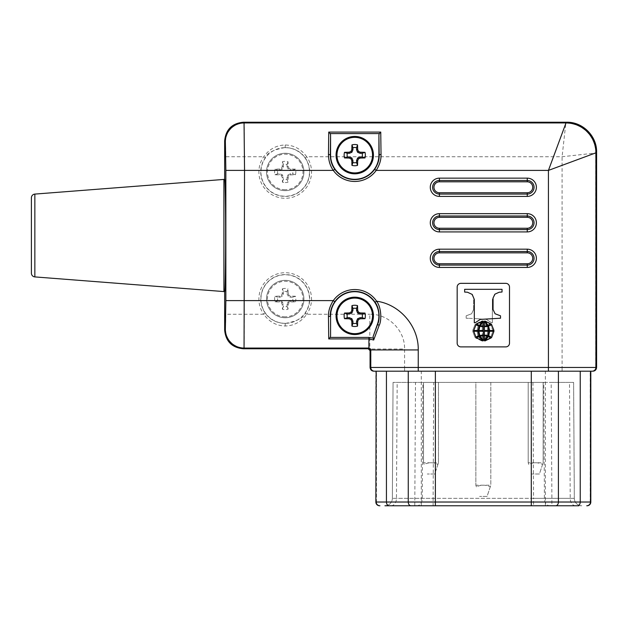 <?xml version="1.0" encoding="UTF-8"?>
<svg xmlns="http://www.w3.org/2000/svg" width="628" height="628" viewBox="0 0 628 628"><rect width="100%" height="100%" fill="white"/><g stroke="black" fill="none" stroke-linecap="round" stroke-linejoin="round"><path stroke-width="0.47" stroke-dasharray="3.14 2.35" d="M532.952 382.405L533.549 498.334L433.124 498.334L433.713 382.405L543.801 382.405L544.39 498.349A7.473 5.424 90 0 0 549.814 505.768L581.787 505.768A7.473 7.473 0 0 1 574.314 498.334L573.607 382.405L551.18 382.405L551.886 498.334L392.359 498.334L433.124 498.334L433.124 505.768L533.549 505.768L533.549 498.334L574.314 498.334L551.886 498.334L551.886 505.768L384.886 505.768L578.867 505.768M384.886 505.768A7.473 7.473 -90 0 0 392.359 498.334A7.473 7.473 0 0 1 384.886 505.768L416.859 505.768A7.473 5.424 90 0 0 422.275 498.349L422.872 382.405L393.057 382.405L551.18 382.405M577.525 505.768L555.694 505.768M543.801 382.405L573.607 382.405L574.314 498.334A7.473 7.473 90 0 0 581.787 505.768M392.359 498.334L393.057 382.405L392.359 498.334M433.713 382.405L422.872 382.405M423.523 382.405L438.477 382.405L423.523 382.405L423.523 462.773L423.523 382.405M475.859 382.405L490.813 382.405L475.859 382.405L475.859 485.209L475.859 382.405M528.195 382.405L543.141 382.405L528.195 382.405L528.195 462.773L528.195 382.405M438.477 382.405L438.477 462.773L423.523 462.773L424.081 464.445C428.696 462.208 433.312 462.208 437.92 464.445L438.477 462.773L438.477 382.405M424.081 464.445L423.523 462.773M437.92 464.445L434.741 473.991L427.268 473.991L434.741 473.991L438.477 462.773M490.813 382.405L490.813 485.209L475.859 485.209L476.416 486.873C481.032 484.635 485.64 484.635 490.256 486.873L490.813 485.209L490.813 382.405M476.416 486.873L475.859 485.209M490.256 486.873L487.077 496.418L479.596 496.418L487.077 496.418L490.813 485.209M543.141 382.405L543.141 462.773L528.195 462.773L528.752 464.445C533.36 462.208 537.976 462.208 542.584 464.445L543.141 462.773L543.141 382.405M528.752 464.445L528.195 462.773M542.584 464.445L539.405 473.991L531.932 473.991L539.405 473.991L543.141 462.773M375.866 371.195L590.807 371.195L375.866 371.195L375.866 502.023A3.737 3.737 -90 0 0 379.602 505.768M373.809 371.195L592.863 371.195M590.807 371.195L590.807 502.023A3.737 3.737 -90 0 1 587.062 505.768M305.184 157.824L306.707 156.749A26.329 26.329 0 0 1 267.677 191.595A26.329 26.329 0 0 1 263.721 156.749C269.192 149.134 276.359 145.217 285.214 145.005C294.061 145.209 301.22 149.126 306.707 156.749L562.084 156.749L595.729 153.004A29.909 29.893 45 0 0 565.828 123.104L244.221 123.104L244.473 156.749L263.721 156.749L265.251 157.824A24.461 24.461 0 0 0 285.214 196.415A24.461 24.461 0 0 0 305.184 157.824C300.569 151.34 293.912 147.91 285.214 147.525C273.439 149.629 266.782 153.067 265.251 157.824M373.432 155.132A18.691 18.691 0 0 1 354.741 173.823A18.691 18.691 0 0 1 336.059 155.132A18.691 18.691 0 0 1 354.741 136.441A18.691 18.691 0 0 1 373.432 155.132M373.432 315.868A18.691 18.691 0 0 1 354.741 334.559A18.691 18.691 0 0 1 336.059 315.868A18.691 18.691 0 0 1 354.741 297.177A18.691 18.691 0 0 1 373.432 315.868M368.204 348.768L368.864 348.885M224.659 140.923L225.531 141.795L225.79 156.749L244.473 156.749L244.221 347.896L369.821 347.896L368.95 348.768L370.073 350.636M370.073 367.459L404.581 367.459L404.581 349.011L370.944 349.011L369.955 349.977M374.681 371.195A3.737 3.737 90 0 1 370.944 367.459L370.944 349.011L369.821 347.896L369.821 314.251C388.387 313.772 405.068 330.438 404.581 349.011M509.504 287.082L509.504 343.155A3.737 3.737 0 0 1 505.768 346.892A3.737 3.737 0 0 0 509.504 343.155L509.504 287.082A3.737 3.737 0 0 0 505.768 283.346A3.737 3.737 0 0 1 509.504 287.082L509.504 343.155A3.737 3.737 0 0 1 505.768 346.892L460.905 346.892A3.737 3.737 0 0 1 457.168 343.155A3.737 3.737 0 0 0 460.905 346.892L505.768 346.892L460.905 346.892A3.737 3.737 0 0 1 457.168 343.155L457.168 287.082A3.737 3.737 0 0 1 460.905 283.346A3.737 3.737 0 0 0 457.168 287.082L457.168 343.155L457.168 287.082A3.737 3.737 0 0 1 460.905 283.346L505.768 283.346A3.737 3.737 0 0 1 509.504 287.082M225.79 156.749L225.79 314.251L263.721 314.251C269.208 321.874 276.375 325.791 285.214 325.995C294.061 325.783 301.228 321.874 306.707 314.251L369.821 314.251M285.214 323.475C297.436 321.057 304.085 317.627 305.184 313.176A24.461 24.461 0 0 0 285.214 274.585A24.461 24.461 0 0 0 265.251 313.176C269.852 319.652 276.508 323.09 285.214 323.475L285.214 325.995M285.214 323.326A24.28 24.28 0 0 1 260.942 299.046A24.28 24.28 0 0 1 285.214 274.766A24.28 24.28 0 0 1 309.494 299.046A24.28 24.28 0 0 1 285.214 323.326M266.523 299.046A18.691 18.691 0 0 0 285.214 317.737A18.691 18.691 0 0 0 303.905 299.046A18.691 18.691 0 0 0 285.214 280.355A18.691 18.691 0 0 0 266.523 299.046A18.691 18.691 0 0 1 285.214 280.355A18.691 18.691 0 0 1 303.905 299.046A18.691 18.691 0 0 1 285.214 317.737A18.691 18.691 0 0 1 266.523 299.046A18.691 18.691 0 0 1 285.214 280.355A18.691 18.691 0 0 1 303.905 299.046A18.691 18.691 0 0 1 285.214 317.737A18.691 18.691 0 0 1 266.523 299.046M285.214 147.674A24.28 24.28 0 0 1 309.494 171.954A24.28 24.28 0 0 1 285.214 196.234A24.28 24.28 0 0 1 260.942 171.954A24.28 24.28 0 0 1 285.214 147.674M266.523 171.954A18.691 18.691 0 0 0 285.214 190.645A18.691 18.691 0 0 0 303.905 171.954A18.691 18.691 0 0 0 285.214 153.263A18.691 18.691 0 0 0 266.523 171.954A18.691 18.691 0 0 1 285.214 153.263A18.691 18.691 0 0 1 303.905 171.954A18.691 18.691 0 0 1 285.214 190.645A18.691 18.691 0 0 1 266.523 171.954A18.691 18.691 0 0 1 285.214 153.263A18.691 18.691 0 0 1 303.905 171.954A18.691 18.691 0 0 1 285.214 190.645A18.691 18.691 0 0 1 266.523 171.954M404.581 371.195L404.581 367.459L562.091 367.459L562.084 156.749L565.828 123.104L566.699 122.232M223.913 291.573L223.913 179.427M224.659 179.427C225.146 176.947 225.68 207.742 225.64 235.5C225.68 263.258 225.146 294.053 224.659 291.573M31.4 273.18L31.4 197.82M285.214 189.734A17.788 17.788 0 0 1 267.434 171.954A17.788 17.788 0 0 1 285.214 154.166A17.788 17.788 0 0 1 303.002 171.954A17.788 17.788 0 0 1 285.214 189.734M285.214 182.567A10.613 10.613 0 0 0 288.009 182.191A26.164 2.284 90 0 0 288.142 177.543A26.046 2.269 112.5 0 0 288.935 175.675A26.046 2.269 157.5 0 0 290.811 174.874A26.164 2.284 180 0 0 295.45 174.749A10.613 10.613 0 0 0 295.45 169.16A26.164 2.284 0 0 0 290.811 169.026A26.046 2.269 22.5 0 0 288.935 168.233A26.046 2.269 67.5 0 0 288.142 166.357A26.164 2.284 90 0 0 288.009 161.718A10.613 10.613 0 0 0 282.419 161.718A26.164 2.284 -90 0 0 282.294 166.357A26.046 2.269 -67.5 0 0 281.493 168.233A26.046 2.269 -22.5 0 0 279.625 169.026A26.164 2.284 0 0 0 274.978 169.16A10.613 10.613 0 0 0 274.978 174.749A26.164 2.284 180 0 0 279.625 174.874A26.046 2.269 -157.5 0 0 281.493 175.675A26.046 2.269 -112.5 0 0 282.294 177.543A26.164 2.284 -90 0 0 282.419 182.191A10.613 10.613 0 0 0 285.214 182.567M282.419 182.191L283.393 179.373A7.638 7.638 0 0 0 287.043 179.373L288.009 182.191M288.142 177.543L287.043 177.324L287.043 179.373M288.935 175.675L288.079 174.82L287.043 177.324M290.811 174.874L290.591 173.775L288.079 174.82M295.45 174.749L292.632 173.775L290.591 173.775M288.142 166.357L287.043 166.577L288.079 169.089L290.591 170.133L292.632 170.133A7.638 7.638 0 0 1 292.632 173.775M287.043 166.577L287.043 164.536A7.638 7.638 0 0 0 283.393 164.536L283.393 166.577L282.357 169.089L279.845 170.133L277.796 170.133A7.638 7.638 0 0 0 277.796 173.775L279.845 173.775L282.357 174.82L283.393 177.324L283.393 179.373M290.811 169.026L290.591 170.133M292.632 170.133L295.45 169.16M288.935 168.233L288.079 169.089M288.009 161.718L287.043 164.536M283.393 164.536L282.419 161.718M282.294 166.357L283.393 166.577M281.493 168.233L282.357 169.089M279.625 169.026L279.845 170.133M274.978 169.16L277.796 170.133M277.796 173.775L274.978 174.749M279.625 174.874L279.845 173.775M281.493 175.675L282.357 174.82M282.294 177.543L283.393 177.324M285.214 316.834A17.788 17.788 0 0 1 267.434 299.046A17.788 17.788 0 0 1 285.214 281.266A17.788 17.788 0 0 1 303.002 299.046A17.788 17.788 0 0 1 285.214 316.834M295.45 296.251A26.164 2.284 0 0 0 290.811 296.126A26.046 2.269 22.5 0 0 288.935 295.325A26.046 2.269 67.5 0 0 288.142 293.457L287.043 293.676L287.043 291.627A7.638 7.638 0 0 0 283.393 291.627L282.419 288.809A26.164 2.284 -90 0 0 282.294 293.457A26.046 2.269 -67.5 0 0 281.493 295.325A26.046 2.269 -22.5 0 0 279.625 296.126A26.164 2.284 0 0 0 274.978 296.251A10.613 10.613 0 0 0 274.978 301.84A26.164 2.284 180 0 0 279.625 301.974A26.046 2.269 -157.5 0 0 281.493 302.767A26.046 2.269 -112.5 0 0 282.294 304.643A26.164 2.284 -90 0 0 282.419 309.282A10.613 10.613 0 0 0 288.009 309.282A26.164 2.284 90 0 0 288.142 304.643A26.046 2.269 112.5 0 0 288.935 302.767A26.046 2.269 157.5 0 0 290.811 301.974A26.164 2.284 180 0 0 295.45 301.84L292.632 300.867A7.638 7.638 0 0 0 292.632 297.225L295.45 296.251A10.613 10.613 0 0 1 295.45 301.84M288.142 293.457A26.164 2.284 90 0 0 288.009 288.809L287.043 291.627M282.419 288.809A10.613 10.613 0 0 1 288.009 288.809M282.419 309.282L283.393 306.464A7.638 7.638 0 0 0 287.043 306.464L288.009 309.282M288.142 304.643L287.043 304.423L287.043 306.464M288.935 302.767L288.079 301.911L287.043 304.423M290.811 301.974L290.591 300.867L288.079 301.911M290.591 300.867L292.632 300.867M292.632 297.225L290.591 297.225L288.079 296.18L287.043 293.676M283.393 291.627L283.393 293.676L282.357 296.18L279.845 297.225L277.796 297.225A7.638 7.638 0 0 0 277.796 300.867L279.845 300.867L282.357 301.911L283.393 304.423L283.393 306.464M290.811 296.126L290.591 297.225M288.935 295.325L288.079 296.18M282.294 293.457L283.393 293.676M281.493 295.325L282.357 296.18M279.625 296.126L279.845 297.225M274.978 296.251L277.796 297.225M277.796 300.867L274.978 301.84M279.625 301.974L279.845 300.867M281.493 302.767L282.357 301.911M282.294 304.643L283.393 304.423M471.589 313.764L466.157 315.829L471.589 313.764L473.614 309.557L471.589 313.764M473.614 309.557L473.614 297.962L471.699 294.132L473.614 297.962L473.614 309.557M467.468 292.224L471.699 294.132L467.468 292.224L464.642 292.02L464.642 289.312L502.023 289.312L502.023 292.067L499.213 292.224L494.471 294.414L499.213 292.224L494.974 294.132L493.059 297.962L493.059 309.557L495.084 313.764L500.516 315.829L500.516 318.223L480.287 319.401L475.168 322.753L474.313 322.753L474.313 299.478L472.193 294.414L467.46 292.224L464.642 292.02L464.642 289.312L502.023 289.312L502.023 292.067L499.213 292.224L502.023 292.02L502.023 289.312L464.642 289.312L464.642 292.067L467.46 292.224M492.36 299.478L494.471 294.414L492.36 299.478L492.36 322.753L491.504 322.753L486.386 319.401L491.504 322.753L492.36 322.753L492.36 299.478M475.035 318.577L486.386 319.401L475.035 318.577M472.389 318.467L466.157 318.223L472.389 318.467M466.157 318.223L466.157 315.829L466.157 318.223M475.561 323.985L478.426 325.469L481.817 321.018L475.561 323.985L481.817 321.018L478.426 325.469L475.561 323.985M482.265 326.097L479.109 325.697L482.265 321.497L482.265 326.097L479.109 325.697L482.265 321.497L482.265 326.097M482.265 326.772L482.265 330.493L477.908 330.493L478.819 326.332L482.265 326.772L482.265 330.493L477.908 330.493L478.819 326.332L482.265 326.772M478.12 326.089L477.052 330.493L472.711 330.493L475.074 324.519L478.12 326.089L477.052 330.493L472.711 330.493L475.074 324.519L478.12 326.089M472.703 331.27L477.037 331.27L477.932 335.776L474.98 337.362L472.703 331.27L477.037 331.27L477.932 335.776L474.98 337.362L472.703 331.27M478.701 335.509L477.892 331.27L482.265 331.27L482.265 335.038L478.701 335.509L477.892 331.27L482.265 331.27L482.265 335.038L478.701 335.509M482.265 335.713L478.999 336.137L482.257 340.439L482.265 335.713L482.257 340.439L478.999 336.137L482.265 335.713M478.222 336.404L481.809 340.965L475.459 337.895L478.222 336.404L481.809 340.965L475.459 337.895L478.222 336.404M483.372 321.497L483.364 326.097L486.519 325.697L483.372 321.497L486.519 325.697L483.364 326.097L483.372 321.497M487.202 325.469L483.819 321.018L490.068 323.985L487.202 325.469L483.819 321.018L490.068 323.985L487.202 325.469M486.81 326.332L483.364 326.772L483.364 330.493L483.364 326.772L486.81 326.332L487.72 330.493L486.81 326.332M487.72 330.493L483.364 330.493L487.72 330.493M487.516 326.089L488.584 330.493L487.516 326.089L490.554 324.519L487.516 326.089M492.925 330.493L490.554 324.519L492.925 330.493L488.584 330.493L492.925 330.493M483.372 340.439L483.372 335.713L486.637 336.137L483.372 340.439L483.372 335.713L486.637 336.137L483.372 340.439M483.364 331.27L483.372 335.038L486.935 335.509L487.744 331.27L486.935 335.509L483.372 335.038L483.364 331.27L487.744 331.27L483.364 331.27M490.17 337.895L487.406 336.404L483.819 340.965L490.17 337.895L483.819 340.965L487.406 336.404L490.17 337.895M488.592 331.27L487.697 335.776L490.649 337.362L492.933 331.27L490.649 337.362L487.697 335.776L488.592 331.27L492.933 331.27L488.592 331.27M488.239 325.469L484.855 321.018L491.112 323.985L488.239 325.469M491.598 324.519L488.553 326.089L489.62 330.493L493.961 330.493L491.598 324.519M489.636 331.27L488.733 335.776L491.685 337.362L493.969 331.286L489.636 331.27M484.408 326.097L487.564 325.697L484.408 321.497L484.408 326.097M487.854 326.332L484.408 326.772L484.408 330.493L488.757 330.493L487.854 326.332M488.78 331.27L484.408 331.27L484.408 335.038L487.972 335.509L488.78 331.27M487.673 336.137L484.416 340.439L484.408 335.713L487.673 336.137M488.451 336.404L484.863 340.965L491.214 337.895L488.451 336.404M483.309 326.097L480.153 325.697L483.301 321.497L483.309 326.097M482.854 321.018L476.597 323.985L479.47 325.469L482.854 321.018M476.11 324.519L479.156 326.089L478.089 330.493L473.748 330.493L476.11 324.519M478.952 330.493L479.863 326.332L483.309 326.772L483.301 330.493L478.952 330.493M483.301 331.27L478.929 331.27L479.737 335.509L483.301 335.038L483.301 331.27M483.301 335.713L480.035 336.137L483.293 340.439L483.301 335.713M476.503 337.895L479.266 336.404L482.846 340.965L476.503 337.895M478.081 331.27L478.976 335.776L476.024 337.362L473.74 331.27L478.081 331.27M575.633 505.768L575.633 505.768A7.473 5.424 90 0 1 570.208 498.349L569.502 382.405M414.786 505.768L415.493 382.405M391.04 505.768L391.04 505.768A7.473 5.424 90 0 0 396.464 498.349L397.171 382.405M375.866 502.023L376.447 502.023L376.447 371.195M380.191 505.768A3.737 3.737 90 0 1 376.447 502.023L590.807 502.023M421.302 505.768L421.302 371.195M545.371 505.768L545.371 371.195M586.481 505.768A3.737 3.737 90 0 0 590.218 502.023L590.218 371.195M591.992 371.195A3.737 3.737 90 0 0 595.729 367.459L596.6 367.459M562.091 371.195L562.091 367.459L595.729 367.459L595.729 153.004L596.6 152.133M225.79 314.251L225.531 329.205A18.691 18.683 -135 0 0 244.221 347.896L243.35 348.768M265.251 313.176L263.721 314.251A26.329 26.329 0 0 1 302.751 279.405A26.329 26.329 0 0 1 306.707 314.251L305.184 313.176M527.261 249.175L439.412 249.175L439.412 251.498A6.798 6.798 0 0 0 432.614 258.304A6.798 6.798 0 0 0 439.412 265.102L527.261 265.102A6.798 6.798 0 0 0 534.059 258.304A6.798 6.798 0 0 0 527.261 251.498L439.412 251.498L439.412 252.833A5.471 5.471 0 0 0 433.948 258.304A5.471 5.471 0 0 0 439.412 263.768L527.261 263.768A5.471 5.471 0 0 0 532.725 258.304A5.471 5.471 0 0 0 527.261 252.833L527.261 249.175A9.13 9.13 0 0 1 536.39 258.304A9.13 9.13 0 0 1 527.261 267.434L527.261 263.768M439.412 249.175A9.13 9.13 0 0 0 430.282 258.304A9.13 9.13 0 0 0 439.412 267.434L527.261 267.434M439.412 213.661A9.13 9.13 0 0 0 430.282 222.791A9.13 9.13 0 0 0 439.412 231.92L527.261 231.92A9.13 9.13 0 0 0 536.39 222.791A9.13 9.13 0 0 0 527.261 213.661L439.412 213.661L439.412 215.993A6.798 6.798 0 0 0 432.614 222.791A6.798 6.798 0 0 0 439.412 229.589L527.261 229.589A6.798 6.798 0 0 0 534.059 222.791A6.798 6.798 0 0 0 527.261 215.993L439.412 215.993L439.412 217.319A5.471 5.471 0 0 0 433.948 222.791A5.471 5.471 0 0 0 439.412 228.262L527.261 228.262A5.471 5.471 0 0 0 532.725 222.791A5.471 5.471 0 0 0 527.261 217.319L439.412 217.319M439.412 178.148A9.13 9.13 0 0 0 430.282 187.277A9.13 9.13 0 0 0 439.412 196.407L527.261 196.407A9.13 9.13 0 0 0 536.39 187.277A9.13 9.13 0 0 0 527.261 178.148L439.412 178.148L439.412 180.479A6.798 6.798 0 0 0 432.614 187.277A6.798 6.798 0 0 0 439.412 194.076L527.261 194.076A6.798 6.798 0 0 0 534.059 187.277A6.798 6.798 0 0 0 527.261 180.479L439.412 180.479L439.412 181.806A5.471 5.471 0 0 0 433.948 187.277A5.471 5.471 0 0 0 439.412 192.749L527.261 192.749A5.471 5.471 0 0 0 532.725 187.277A5.471 5.471 0 0 0 527.261 181.806L439.412 181.806M285.214 145.005L285.214 147.525M243.35 122.232L244.221 123.104A18.691 18.683 135 0 0 225.531 141.795M225.531 329.205L224.659 330.077M34.846 276.909L34.846 194.091M439.412 267.434L439.412 263.768M527.261 252.833L439.412 252.833M439.412 228.262L439.412 231.92M527.261 217.319L527.261 213.661M527.261 228.262L527.261 231.92M439.412 192.749L439.412 196.407M527.261 181.806L527.261 178.148M527.261 192.749L527.261 196.407M390.059 505.768L384.94 505.768"/><path stroke-width="0.94" d="M578.867 505.768L384.94 505.768M533.549 505.768L549.814 505.768M416.859 505.768L433.124 505.768M590.807 502.023C590.587 504.3 589.339 505.54 587.07 505.768A3.737 3.737 90 0 0 590.807 502.023L590.807 371.195L590.807 502.023L558.41 502.023A3.737 2.708 -90 0 1 555.694 505.768L551.886 505.768M224.659 140.923L224.659 179.427C225.146 176.947 225.68 207.742 225.64 235.5C225.68 263.258 225.146 294.053 224.659 291.573L224.659 330.077L225.358 329.378L225.852 300.6L225.852 170.4L225.358 141.622L224.659 140.923C225.766 129.564 231.999 123.331 243.35 122.232L566.699 122.232C582.713 121.856 596.977 136.111 596.6 152.133L596.6 367.459C596.31 369.798 595.069 371.038 592.863 371.195L373.809 371.195C371.603 371.038 370.363 369.798 370.073 367.459L370.073 350.636L370.771 349.937L418.24 349.937L418.24 367.459L370.073 367.459M596.6 367.459L595.901 367.459L595.901 152.832L548.432 170.408L376.196 170.4A26.329 26.329 0 0 1 333.295 170.4C330.132 165.902 328.523 160.603 328.46 154.504A1.868 0.628 0.4 0 1 330.328 155.132L330.579 135.004L330.579 155.132A24.17 24.17 0 0 0 354.741 179.302A24.17 24.17 0 0 0 378.912 155.132L378.912 135.004L379.281 133.583L380.749 132.076L381.031 154.504C381.235 159.685 379.626 164.983 376.196 170.4L374.673 169.317A24.461 24.461 0 0 1 334.818 169.317C331.882 165.297 330.383 160.572 330.328 155.132L330.579 155.132M328.46 316.496A1.868 0.628 -0.4 0 0 330.328 315.868C330.124 311.276 331.623 306.543 334.818 301.683A24.461 24.461 0 0 1 375.065 302.249L376.612 301.204C381.863 308.191 381.479 321.52 379.171 325.328L373.684 340.015L368.903 338.924L328.742 338.924L328.46 316.496C328.248 311.347 329.857 306.048 333.295 300.6A26.329 26.329 0 0 1 376.612 301.204C399.903 304.36 418.743 326.403 418.24 349.937M457.168 287.082L457.168 343.155A3.737 3.737 0 0 0 460.905 346.892L505.768 346.892A3.737 3.737 0 0 0 509.504 343.155L509.504 287.082A3.737 3.737 0 0 0 505.768 283.346L460.905 283.346A3.737 3.737 0 0 0 457.168 287.082M596.6 152.133L595.901 152.832A29.909 29.893 -135 0 0 566.001 122.939L548.432 170.408L548.432 367.459L418.24 367.459L418.24 371.195M224.659 330.077C225.766 341.436 231.999 347.669 243.35 348.768L368.204 348.768L368.903 348.061L244.049 348.061L244.543 170.4L244.049 122.939L243.35 122.232M328.46 154.504L328.742 132.076L330.21 133.583L330.579 135.004M373.684 340.015L373.071 336.71L377.569 323.82A24.17 24.17 0 0 0 358.776 292.044A24.17 24.17 0 0 0 330.579 315.868L330.579 335.996L330.21 337.417L328.742 338.924M378.912 135.004L379.163 155.132C379.351 159.755 377.86 164.481 374.673 169.317M381.031 154.504A1.868 0.628 179.6 0 0 379.163 155.132L378.912 155.132M375.065 302.249C379.964 308.513 379.822 320.5 377.75 323.891L373.071 336.71M379.171 325.328A1.868 0.895 -160.2 0 1 377.75 323.891L377.569 323.82M374.508 371.195A3.737 3.737 -90 0 1 370.771 367.459L370.771 349.937L368.903 348.061L368.903 337.417L330.21 337.417M330.579 335.996L330.579 315.868M368.204 348.768L370.073 350.636M224.659 179.427L223.913 179.427L223.913 291.573L224.659 291.573M34.846 194.091L34.846 276.909A3.737 3.737 0 0 1 31.4 273.18L31.4 197.82A3.737 3.737 0 0 1 34.846 194.091L223.913 179.427M34.846 276.909L223.913 291.573M354.741 173.823A18.691 18.691 0 0 0 373.432 155.132A18.691 18.691 0 0 0 354.741 136.441A18.691 18.691 0 0 0 336.059 155.132A18.691 18.691 0 0 0 354.741 173.823A18.691 18.691 0 0 0 373.432 155.132A18.691 18.691 0 0 0 354.741 136.441A18.691 18.691 0 0 0 336.059 155.132A18.691 18.691 0 0 0 354.741 173.823M354.741 172.912A17.788 17.788 0 0 0 372.53 155.132A17.788 17.788 0 0 0 354.741 137.344A17.788 17.788 0 0 0 336.961 155.132A17.788 17.788 0 0 0 354.741 172.912M344.505 152.337A26.164 2.284 0 0 1 349.152 152.212A26.046 2.269 -22.5 0 1 351.021 151.411A26.046 2.269 -67.5 0 1 351.821 149.535L352.92 149.754L352.92 147.713A7.638 7.638 0 0 1 356.571 147.713L357.536 144.895A26.164 2.284 90 0 1 357.67 149.535A26.046 2.269 67.5 0 1 358.47 151.411A26.046 2.269 22.5 0 1 360.339 152.212A26.164 2.284 0 0 1 364.986 152.337A10.613 10.613 0 0 1 364.986 157.926A26.164 2.284 180 0 1 360.339 158.052A26.046 2.269 157.5 0 1 358.47 158.853A26.046 2.269 112.5 0 1 357.67 160.721A26.164 2.284 90 0 1 357.536 165.368A10.613 10.613 0 0 1 351.955 165.368A26.164 2.284 -90 0 1 351.821 160.721A26.046 2.269 -112.5 0 1 351.021 158.853A26.046 2.269 -157.5 0 1 349.152 158.052A26.164 2.284 180 0 1 344.505 157.926L347.331 156.953A7.638 7.638 0 0 1 347.331 153.311L344.505 152.337A10.613 10.613 0 0 0 344.505 157.926M351.821 149.535A26.164 2.284 -90 0 1 351.955 144.895L352.92 147.713M357.536 144.895A10.613 10.613 0 0 0 351.955 144.895M357.536 165.368L356.571 162.55A7.638 7.638 0 0 1 352.92 162.55L351.955 165.368M351.821 160.721L352.92 160.509L352.92 162.55M351.021 158.853L351.884 157.997L352.92 160.509M349.152 158.052L349.372 156.953L351.884 157.997M349.372 156.953L347.331 156.953M347.331 153.311L349.372 153.311L351.884 152.266L352.92 149.754M356.571 147.713L356.571 149.754L357.607 152.266L360.119 153.311L362.16 153.311A7.638 7.638 0 0 1 362.16 156.953L360.119 156.953L357.607 157.997L356.571 160.509L356.571 162.55M349.152 152.212L349.372 153.311M351.021 151.411L351.884 152.266M357.67 149.535L356.571 149.754M358.47 151.411L357.607 152.266M360.339 152.212L360.119 153.311M364.986 152.337L362.16 153.311M362.16 156.953L364.986 157.926M360.339 158.052L360.119 156.953M358.47 158.853L357.607 157.997M357.67 160.721L356.571 160.509M354.741 334.559A18.691 18.691 0 0 0 373.432 315.868A18.691 18.691 0 0 0 354.741 297.177A18.691 18.691 0 0 0 336.059 315.868A18.691 18.691 0 0 0 354.741 334.559A18.691 18.691 0 0 0 373.432 315.868A18.691 18.691 0 0 0 354.741 297.177A18.691 18.691 0 0 0 336.059 315.868A18.691 18.691 0 0 0 354.741 334.559M354.741 333.656A17.788 17.788 0 0 0 372.53 315.868A17.788 17.788 0 0 0 354.741 298.088A17.788 17.788 0 0 0 336.961 315.868A17.788 17.788 0 0 0 354.741 333.656M344.505 313.074A26.164 2.284 0 0 1 349.152 312.948A26.046 2.269 -22.5 0 1 351.021 312.147A26.046 2.269 -67.5 0 1 351.821 310.279L352.92 310.491L352.92 308.45A7.638 7.638 0 0 1 356.571 308.45L357.536 305.632A26.164 2.284 90 0 1 357.67 310.279A26.046 2.269 67.5 0 1 358.47 312.147A26.046 2.269 22.5 0 1 360.339 312.948A26.164 2.284 0 0 1 364.986 313.074A10.613 10.613 0 0 1 364.986 318.663A26.164 2.284 180 0 1 360.339 318.789A26.046 2.269 157.5 0 1 358.47 319.589A26.046 2.269 112.5 0 1 357.67 321.465A26.164 2.284 90 0 1 357.536 326.105A10.613 10.613 0 0 1 351.955 326.105A26.164 2.284 -90 0 1 351.821 321.465A26.046 2.269 -112.5 0 1 351.021 319.589A26.046 2.269 -157.5 0 1 349.152 318.789A26.164 2.284 180 0 1 344.505 318.663L347.331 317.69A7.638 7.638 0 0 1 347.331 314.047L344.505 313.074A10.613 10.613 0 0 0 344.505 318.663M351.821 310.279A26.164 2.284 -90 0 1 351.955 305.632L352.92 308.45M357.536 305.632A10.613 10.613 0 0 0 351.955 305.632M357.536 326.105L356.571 323.287A7.638 7.638 0 0 1 352.92 323.287L351.955 326.105M351.821 321.465L352.92 321.246L352.92 323.287M351.021 319.589L351.884 318.734L352.92 321.246M349.152 318.789L349.372 317.69L351.884 318.734M349.372 317.69L347.331 317.69M347.331 314.047L349.372 314.047L351.884 313.003L352.92 310.491M356.571 308.45L356.571 310.491L357.607 313.003L360.119 314.047L362.16 314.047A7.638 7.638 0 0 1 362.16 317.69L360.119 317.69L357.607 318.734L356.571 321.246L356.571 323.287M349.152 312.948L349.372 314.047M351.021 312.147L351.884 313.003M357.67 310.279L356.571 310.491M358.47 312.147L357.607 313.003M360.339 312.948L360.119 314.047M364.986 313.074L362.16 314.047M362.16 317.69L364.986 318.663M360.339 318.789L360.119 317.69M358.47 319.589L357.607 318.734M357.67 321.465L356.571 321.246M474.313 299.478L474.313 322.753L475.168 322.753L480.287 319.401L500.516 318.223L500.516 315.829L495.084 313.764L493.059 309.557L493.059 297.962L494.974 294.132L499.205 292.224L502.023 292.02L502.023 289.312L464.642 289.312L464.642 292.067L467.46 292.224L472.193 294.414L474.313 299.478M484.855 321.018L488.239 325.469L491.112 323.985L484.855 321.018M491.598 324.519L488.553 326.089L489.62 330.493L493.961 330.493L491.598 324.519M489.636 331.27L488.733 335.776L491.685 337.362L493.969 331.286L489.636 331.27M484.408 326.097L487.564 325.697L484.408 321.497L484.408 326.097M487.854 326.332L484.408 326.772L484.408 330.493L488.757 330.493L487.854 326.332M488.78 331.27L484.408 331.27L484.408 335.038L487.972 335.509L488.78 331.27M484.416 340.439L487.673 336.137L484.408 335.713L484.416 340.439M488.451 336.404L484.863 340.965L491.214 337.895L488.451 336.404M480.153 325.697L483.309 326.097L483.301 321.497L480.153 325.697M482.854 321.018L476.597 323.985L479.47 325.469L482.854 321.018M479.156 326.089L476.11 324.519L473.748 330.493L478.089 330.493L479.156 326.089M479.863 326.332L478.952 330.493L483.301 330.493L483.309 326.772L479.863 326.332M483.301 331.27L478.929 331.27L479.737 335.509L483.301 335.038L483.301 331.27M483.301 335.713L480.035 336.137L483.293 340.439L483.301 335.713M479.266 336.404L476.503 337.895L482.846 340.965L479.266 336.404M478.976 335.776L478.081 331.27L473.74 331.27L476.024 337.362L478.976 335.776M375.866 502.023L375.866 502.023A3.737 3.737 90 0 0 379.602 505.768C377.334 505.54 376.086 504.3 375.866 502.023L376.18 371.195M379.916 505.768A3.737 3.737 -90 0 1 376.18 502.023L386.44 502.023L386.44 371.195M586.756 505.768A3.737 3.737 -90 0 0 590.493 502.023L590.493 371.195M575.633 505.768L577.525 505.768A3.737 2.708 -90 0 0 580.233 502.023L580.233 371.195M558.41 371.195L558.41 502.023L386.44 502.023A3.737 2.708 -90 0 0 389.148 505.768M531.288 505.768L531.288 371.195M435.377 505.768L435.377 371.195M410.979 505.768A3.737 2.708 -90 0 1 408.263 502.023L408.263 371.195M592.165 371.195A3.737 3.737 -90 0 0 595.901 367.459L548.432 367.459L548.432 371.195M334.818 301.683L333.295 300.6L225.852 300.6M334.818 169.317L333.295 170.4L225.852 170.4M439.412 267.434A9.13 9.13 0 0 1 430.282 258.304A9.13 9.13 0 0 1 439.412 249.175L527.261 249.175A9.13 9.13 0 0 1 536.39 258.304A9.13 9.13 0 0 1 527.261 267.434L439.412 267.434L439.412 265.102A6.798 6.798 0 0 1 432.614 258.304A6.798 6.798 0 0 1 439.412 251.498L527.261 251.498A6.798 6.798 0 0 1 534.059 258.304A6.798 6.798 0 0 1 527.261 265.102L439.412 265.102L439.412 263.768A5.471 5.471 0 0 1 433.948 258.304A5.471 5.471 0 0 1 439.412 252.833L439.412 249.175M439.412 231.92A9.13 9.13 0 0 1 430.282 222.791A9.13 9.13 0 0 1 439.412 213.661L527.261 213.661A9.13 9.13 0 0 1 536.39 222.791A9.13 9.13 0 0 1 527.261 231.92L439.412 231.92L439.412 229.589A6.798 6.798 0 0 1 432.614 222.791A6.798 6.798 0 0 1 439.412 215.993L527.261 215.993A6.798 6.798 0 0 1 534.059 222.791A6.798 6.798 0 0 1 527.261 229.589L439.412 229.589L439.412 228.262A5.471 5.471 0 0 1 433.948 222.791A5.471 5.471 0 0 1 439.412 217.319L527.261 217.319A5.471 5.471 0 0 1 532.725 222.791A5.471 5.471 0 0 1 527.261 228.262L439.412 228.262M439.412 196.407A9.13 9.13 0 0 1 430.282 187.277A9.13 9.13 0 0 1 439.412 178.148L527.261 178.148A9.13 9.13 0 0 1 536.39 187.277A9.13 9.13 0 0 1 527.261 196.407L439.412 196.407L439.412 194.076A6.798 6.798 0 0 1 432.614 187.277A6.798 6.798 0 0 1 439.412 180.479L527.261 180.479A6.798 6.798 0 0 1 534.059 187.277A6.798 6.798 0 0 1 527.261 194.076L439.412 194.076L439.412 192.749A5.471 5.471 0 0 1 433.948 187.277A5.471 5.471 0 0 1 439.412 181.806L527.261 181.806A5.471 5.471 0 0 1 532.725 187.277A5.471 5.471 0 0 1 527.261 192.749L439.412 192.749M328.742 132.076L380.749 132.076M566.699 122.232L566.001 122.939L244.049 122.939A18.691 18.683 -45 0 0 225.358 141.622M330.21 133.583L379.281 133.583M372.938 338.084L368.903 337.417M243.35 348.768L244.049 348.061A18.691 18.683 45 0 1 225.358 329.378M439.412 252.833L527.261 252.833A5.471 5.471 0 0 1 532.725 258.304A5.471 5.471 0 0 1 527.261 263.768L439.412 263.768M527.261 252.833L527.261 249.175M527.261 267.434L527.261 263.768M439.412 217.319L439.412 213.661M527.261 228.262L527.261 231.92M527.261 217.319L527.261 213.661M439.412 181.806L439.412 178.148M527.261 192.749L527.261 196.407M527.261 181.806L527.261 178.148M391.04 505.768L390.059 505.768"/></g></svg>

